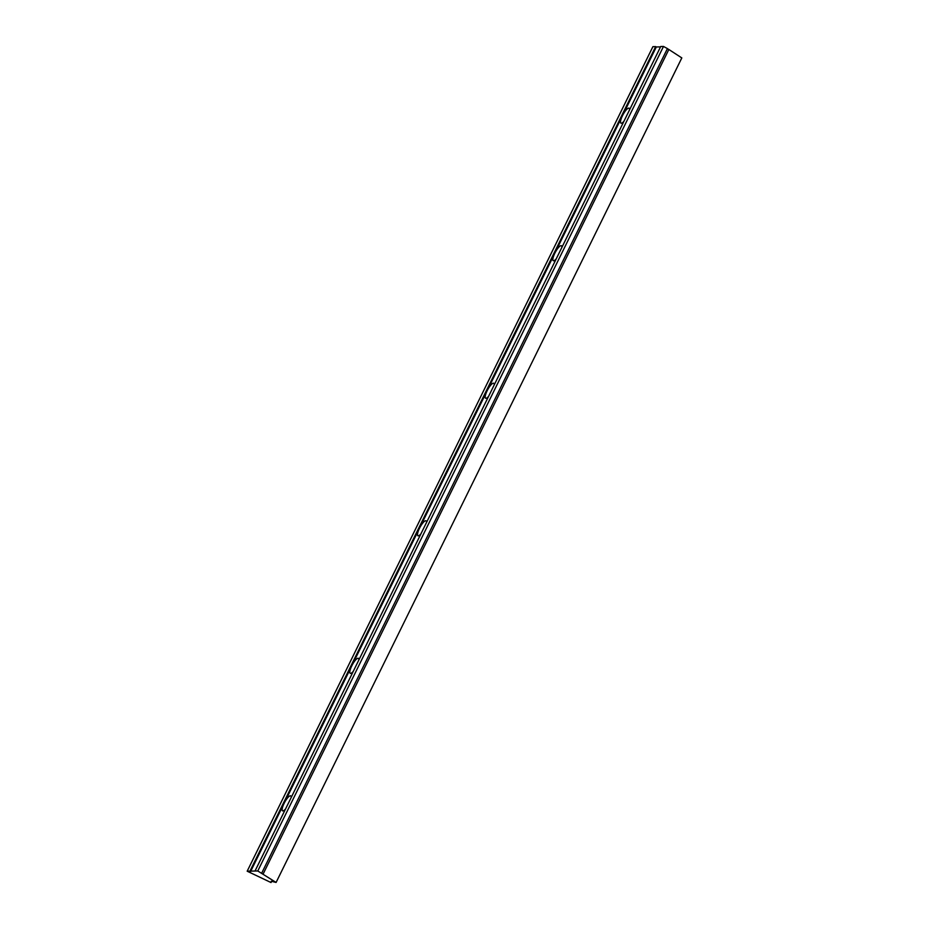 <?xml version="1.0" encoding="UTF-8"?>
<svg xmlns="http://www.w3.org/2000/svg" width="929" height="929" viewBox="0 0 929 929"><rect width="100%" height="100%" fill="white"/><g stroke="black" fill="none" stroke-linecap="round" stroke-linejoin="round"><path stroke-width="1.39" d="M623.928 121.281A8.512 2.23 118.4 0 1 621.292 123.243A8.512 2.23 118.4 0 1 620.955 123.174A8.512 2.23 118.4 0 1 622.476 115.742A8.512 2.23 118.4 0 1 628.736 108.124A8.512 2.23 118.4 0 1 629.061 108.194A8.512 2.23 118.4 0 1 629.479 110.017M556.262 258.808A8.512 2.23 118.4 0 1 553.614 260.782A8.512 2.23 118.4 0 1 553.278 260.712A8.512 2.23 118.4 0 1 554.81 253.269A8.512 2.23 118.4 0 1 561.058 245.651A8.512 2.23 118.4 0 1 561.395 245.732A8.512 2.23 118.4 0 1 561.801 247.555M488.584 396.346A8.512 2.23 118.4 0 1 485.937 398.32A8.512 2.23 118.4 0 1 485.612 398.239A8.512 2.23 118.4 0 1 487.133 390.807A8.512 2.23 118.4 0 1 493.38 383.189A8.512 2.23 118.4 0 1 493.717 383.259A8.512 2.23 118.4 0 1 494.123 385.094M420.907 533.885A8.512 2.23 118.4 0 1 418.259 535.847A8.512 2.23 118.4 0 1 417.934 535.778A8.512 2.23 118.4 0 1 419.455 528.346A8.512 2.23 118.4 0 1 425.703 520.728A8.512 2.23 118.4 0 1 426.039 520.797A8.512 2.23 118.4 0 1 426.446 522.621M353.229 671.423A8.512 2.23 118.4 0 1 350.593 673.386A8.512 2.23 118.4 0 1 350.256 673.316A8.512 2.23 118.4 0 1 351.777 665.872A8.512 2.23 118.4 0 1 358.037 658.255A8.512 2.23 118.4 0 1 358.362 658.336A8.512 2.23 118.4 0 1 358.768 660.159M285.551 808.95A8.512 2.23 118.4 0 1 282.915 810.924A8.512 2.23 118.4 0 1 282.579 810.843A8.512 2.23 118.4 0 1 284.1 803.411A8.512 2.23 118.4 0 1 290.359 795.793A8.512 2.23 118.4 0 1 290.684 795.863A8.512 2.23 118.4 0 1 291.102 797.697M263.128 874.003L668.845 49.481L681.816 57.923L276.099 882.445L271.291 881.261L271.036 882.55L247.184 871.193L257.774 870.972L276.099 882.445M660.542 46.88L656.315 46.973L250.609 871.495M656.315 46.973L655.665 46.613L249.947 871.135M271.628 881.342L271.036 882.55M261.711 873.109L667.428 48.587L663.492 46.45L660.728 46.508L255.01 871.03M663.492 46.45L257.774 870.972M668.845 49.481L667.382 48.691M655.665 46.613L652.901 46.671L247.184 871.193"/></g></svg>
